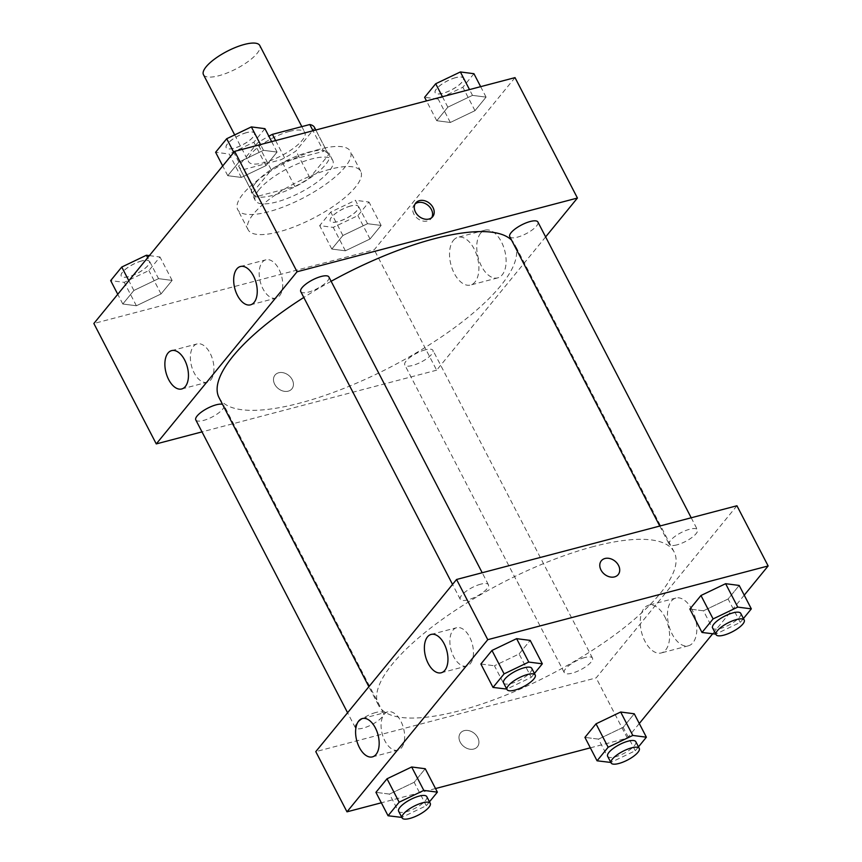 <?xml version="1.0" encoding="UTF-8"?>
<svg xmlns="http://www.w3.org/2000/svg" width="862" height="862" viewBox="0 0 862 862"><rect width="100%" height="100%" fill="white"/><g stroke="black" fill="none" stroke-linecap="round" stroke-linejoin="round"><path stroke-width="0.65" stroke-dasharray="4.31 3.23" d="M203.464 74.682A31.711 9.87 152.6 0 0 236.166 68.852A31.711 9.87 152.6 0 0 259.774 45.492M289.492 131.401A31.711 9.87 152.6 0 0 259.828 145.893A31.711 9.87 152.6 0 0 248.536 161.647A31.711 9.87 152.6 0 0 281.238 155.817A31.711 9.87 152.6 0 0 304.857 132.457A31.711 9.87 152.6 0 0 289.492 131.401M238.634 166.064L252.501 192.829A42.594 13.264 152.6 0 0 252.749 193.411A42.594 13.264 152.6 0 0 257.469 196.331L294.869 186.494A42.594 13.264 152.6 0 0 309.857 177.744L328.627 154.783L314.759 128.029L295.978 150.99A42.594 13.264 152.6 0 1 280.99 159.739L243.601 169.566A42.594 13.264 152.6 0 1 238.882 166.646A42.594 13.264 152.6 0 1 238.634 166.064L257.415 143.114A42.594 13.264 152.6 0 1 268.847 136.207M314.759 128.029A42.594 13.264 152.6 0 0 314.511 127.447M252.501 192.829L271.282 169.868L257.415 143.114M275.625 140.581L286.27 161.119L323.659 151.281L313.014 130.744M286.27 161.119A42.594 13.264 152.6 0 0 271.282 169.868M328.627 154.783A42.594 13.264 152.6 0 0 328.379 154.201A42.594 13.264 152.6 0 0 323.659 151.281M255.518 183.024A43.606 13.576 -27.4 0 1 296.528 156.162A43.606 13.576 -27.4 0 1 329.284 153.738A43.606 13.576 -27.4 0 1 296.819 185.858A43.606 13.576 -27.4 0 1 251.855 193.875A43.606 13.576 -27.4 0 1 255.518 183.024M258.988 189.715A43.606 13.576 152.6 0 0 255.314 200.566A43.606 13.576 152.6 0 0 300.278 192.549A43.606 13.576 152.6 0 0 332.754 160.429A43.606 13.576 152.6 0 0 311.635 158.974A43.606 13.576 152.6 0 0 258.988 189.715M309.857 177.744L295.978 150.99M257.469 196.331L243.601 169.566M294.869 186.494L280.99 159.739M319.63 149.191A63.432 19.74 152.6 0 0 260.302 178.175A63.432 19.74 152.6 0 0 237.718 209.681A63.432 19.74 152.6 0 0 303.122 198.023A63.432 19.74 152.6 0 0 350.349 151.303A63.432 19.74 152.6 0 0 319.63 149.191M330.038 169.264A63.432 19.74 152.6 0 0 270.711 198.249A63.432 19.74 152.6 0 0 248.127 229.755A63.432 19.74 152.6 0 0 313.52 218.097A63.432 19.74 152.6 0 0 360.747 171.376A63.432 19.74 152.6 0 0 330.038 169.264M515.013 77.623L374.227 249.775L93.861 323.498M241.328 177.432L227.751 175.686L238.839 162.131L263.492 150.322L277.068 152.078L265.981 165.633L241.328 177.432L227.751 175.686L238.839 162.131L263.492 150.322L277.068 152.078L265.981 165.633L241.328 177.432L229.195 154.018L215.619 152.272M158.543 278.652L172.12 280.409L161.032 293.953L136.379 305.762L122.803 304.017L133.89 290.462L158.543 278.652L172.12 280.409L161.032 293.953L136.379 305.762L122.803 304.017L133.89 290.462L158.543 278.652L147.682 257.695M367.546 223.7L381.123 225.445L370.035 239L345.382 250.799L331.805 249.053L342.893 235.498L367.546 223.7L381.123 225.445L370.035 239L345.382 250.799L331.805 249.053L342.893 235.498L367.546 223.7L355.413 200.286L368.979 202.031L357.902 215.586L333.238 227.385L319.673 225.639L330.749 212.084L355.413 200.286M472.495 95.37L486.071 97.115L474.984 110.67L450.33 122.469L436.754 120.723L447.841 107.168L472.495 95.37L486.071 97.115L474.984 110.67L450.33 122.469L436.754 120.723L447.841 107.168L472.495 95.37L469.51 89.594M292.218 379.657A10.904 8.404 39.3 0 0 275.021 375.067A10.904 8.404 39.3 0 0 278.135 388.471A10.904 8.404 39.3 0 0 291.895 388.87A10.904 8.404 39.3 0 0 292.218 379.657A10.904 8.404 -140.7 0 1 291.895 388.87A10.904 8.404 -140.7 0 1 278.146 388.46A10.904 8.404 -140.7 0 1 275.021 375.056A10.904 8.404 -140.7 0 1 292.218 379.657M545.624 236.921L436.646 370.186L374.227 249.775M436.646 370.186L201.999 431.884M480.64 233.182A24.686 13.738 -104.7 0 0 479.595 261.994A24.686 13.738 -104.7 0 0 497.708 277.887A24.686 13.738 -104.7 0 0 504.712 250.519A24.686 13.738 -104.7 0 0 485.155 230.132A24.686 13.738 -104.7 0 0 480.64 233.182M453.412 240.336A24.686 13.738 75.3 0 1 457.937 237.287A24.686 13.738 75.3 0 1 477.494 257.673A24.686 13.738 75.3 0 1 470.49 285.042A24.686 13.738 75.3 0 1 452.367 269.149A24.686 13.738 75.3 0 1 453.412 240.336M415.096 203.982A10.904 8.404 39.3 0 0 414.191 204.887A10.904 8.404 39.3 0 0 413.868 214.088A10.904 8.404 39.3 0 0 431.075 218.689A10.904 8.404 39.3 0 0 431.776 217.623M210.824 379.819A19.826 11.023 -104.7 0 0 211.664 356.685A19.826 11.023 -104.7 0 0 197.118 343.916A19.826 11.023 -104.7 0 0 191.493 365.897A19.826 11.023 -104.7 0 0 207.192 382.265A19.826 11.023 -104.7 0 0 210.824 379.819M279.622 295.698A19.826 11.023 -104.7 0 0 280.452 272.564A19.826 11.023 -104.7 0 0 265.905 259.807A19.826 11.023 -104.7 0 0 260.281 281.777A19.826 11.023 -104.7 0 0 275.991 298.144A19.826 11.023 -104.7 0 0 279.622 295.698M509.754 236.63A15.861 4.935 152.6 0 0 517.426 237.158A15.861 4.935 152.6 0 0 532.263 229.906A15.861 4.935 152.6 0 0 537.91 222.03M195.793 419.913A15.861 4.935 152.6 0 0 212.149 417.003A15.861 4.935 152.6 0 0 223.958 405.323A15.861 4.935 152.6 0 0 222.504 404.31M300.752 291.582A15.861 4.935 152.6 0 0 317.097 288.673A15.861 4.935 152.6 0 0 328.907 276.993M425.278 349.832A15.861 4.935 152.6 0 0 410.441 357.083A15.861 4.935 152.6 0 0 404.795 364.96A15.861 4.935 152.6 0 0 421.152 362.04A15.861 4.935 152.6 0 0 432.95 350.36A15.861 4.935 152.6 0 0 425.278 349.832M331.137 281.292A166.506 51.828 152.6 0 0 303.801 297.465M219.023 397.597A166.506 51.828 152.6 0 0 390.702 366.986A166.506 51.828 152.6 0 0 514.679 244.345A166.506 51.828 152.6 0 0 511.586 240.164M593.552 546.53A166.506 51.828 152.6 0 0 437.81 622.612A166.506 51.828 152.6 0 0 378.537 705.31A166.506 51.828 152.6 0 0 550.204 674.709A166.506 51.828 152.6 0 0 674.181 552.068A166.506 51.828 152.6 0 0 593.552 546.53M676.929 544.87A15.861 4.935 -27.4 0 1 669.257 544.342A15.861 4.935 -27.4 0 1 681.055 532.662A15.861 4.935 -27.4 0 1 697.412 529.742A15.861 4.935 -27.4 0 1 691.766 537.629A15.861 4.935 -27.4 0 1 676.929 544.87M375.778 712.508A15.861 4.935 152.6 0 0 360.952 719.759A15.861 4.935 152.6 0 0 355.306 727.636A15.861 4.935 152.6 0 0 371.651 724.716A15.861 4.935 152.6 0 0 383.461 713.036A15.861 4.935 152.6 0 0 375.778 712.508M480.727 584.177A15.861 4.935 152.6 0 0 465.9 591.429A15.861 4.935 152.6 0 0 460.254 599.305A15.861 4.935 152.6 0 0 476.6 596.385A15.861 4.935 152.6 0 0 488.409 584.705A15.861 4.935 152.6 0 0 480.727 584.177M584.781 657.555A15.861 4.935 152.6 0 0 569.944 664.796A15.861 4.935 152.6 0 0 564.298 672.672A15.861 4.935 152.6 0 0 580.654 669.752A15.861 4.935 152.6 0 0 592.463 658.072A15.861 4.935 152.6 0 0 584.781 657.555M736.935 505.757L596.148 677.898L315.783 751.632M703.457 610.802L728.11 599.004L739.197 585.449L728.11 599.004L703.457 610.802L689.88 609.057L703.457 610.802L715.589 634.216M598.508 739.133L623.161 727.334L634.249 713.779L623.161 727.334L598.508 739.133L584.932 737.387L598.508 739.133L610.641 762.547M389.505 794.096L414.159 782.287L425.246 768.732L414.159 782.287L389.505 794.096L375.929 792.34L389.505 794.096L401.638 817.51M639.292 723.509L627.353 738.109L590.351 747.839M435.515 788.547L381.349 802.791M744.24 595.179L712.626 633.839M519.107 653.956L530.195 640.401L519.107 653.956L494.454 665.766L519.107 653.956L531.251 677.37L506.791 689.083M480.877 664.009L494.454 665.766L480.877 664.009M401.53 747.731A19.826 11.023 -104.7 0 0 402.371 724.597A19.826 11.023 -104.7 0 0 387.825 711.84A19.826 11.023 -104.7 0 0 382.2 733.821A19.826 11.023 -104.7 0 0 397.91 750.177A19.826 11.023 -104.7 0 0 401.53 747.731M470.329 663.611A19.826 11.023 -104.7 0 0 471.169 640.477A19.826 11.023 -104.7 0 0 456.623 627.719A19.826 11.023 -104.7 0 0 450.998 649.7A19.826 11.023 -104.7 0 0 466.698 666.067A19.826 11.023 -104.7 0 0 470.329 663.611M692.111 609.746A24.686 13.738 -104.7 0 0 675.862 598.056A24.686 13.738 -104.7 0 0 668.858 625.424A24.686 13.738 -104.7 0 0 688.426 645.8A24.686 13.738 -104.7 0 0 692.111 609.746M627.353 738.109L596.148 677.898M464.198 730.653A10.904 8.404 39.3 0 0 460.523 732.948A10.904 8.404 39.3 0 0 463.648 746.352A10.904 8.404 39.3 0 0 477.408 746.751A10.904 8.404 39.3 0 0 476.233 735.297A10.904 8.404 39.3 0 0 464.198 730.653A10.904 8.404 -140.7 0 1 476.244 735.297A10.904 8.404 -140.7 0 1 477.408 746.751A10.904 8.404 -140.7 0 1 463.648 746.341A10.904 8.404 -140.7 0 1 460.523 732.937A10.904 8.404 -140.7 0 1 464.198 730.642M664.882 616.901A24.686 13.738 75.3 0 1 661.197 652.965A24.686 13.738 75.3 0 1 641.64 632.579A24.686 13.738 75.3 0 1 648.644 605.21A24.686 13.738 75.3 0 1 664.882 616.901M601.31 560.796L601.31 560.796A10.904 8.404 39.3 0 0 602.473 572.249A10.904 8.404 39.3 0 0 614.52 576.893A10.904 8.404 39.3 0 0 618.183 574.598L618.194 574.598M743.432 618.528L740.253 622.418L715.794 634.12M712.594 627.956A15.861 4.935 152.6 0 0 728.95 625.047A15.861 4.935 152.6 0 0 740.749 613.367M740.253 622.418L728.11 599.004M638.473 746.858L635.294 750.748L610.835 762.45M607.645 756.286A15.861 4.935 152.6 0 0 623.991 753.377A15.861 4.935 152.6 0 0 635.8 741.697M635.294 750.748L623.161 727.334M534.429 673.481L531.251 677.37M503.591 682.919A15.861 4.935 152.6 0 0 519.948 679.999A15.861 4.935 152.6 0 0 531.757 668.319M506.587 689.18L494.454 665.766M429.481 801.811L426.302 805.701L401.843 817.413M398.643 811.25A15.861 4.935 152.6 0 0 414.999 808.33A15.861 4.935 152.6 0 0 426.798 796.65M426.302 805.701L414.159 782.287M473.938 73.701L462.851 87.256L438.198 99.055L424.621 97.309M455.675 77.677A15.861 4.935 152.6 0 0 440.848 84.929A15.861 4.935 152.6 0 0 435.202 92.805A15.861 4.935 152.6 0 0 451.548 89.885A15.861 4.935 152.6 0 0 463.357 78.205A15.861 4.935 152.6 0 0 455.675 77.677M450.33 122.469L438.198 99.055M436.754 120.723L426.485 100.908M447.841 107.168L442.421 96.716M486.071 97.115L480.651 86.663M474.984 110.67L462.851 87.256M455.653 77.623A15.861 4.935 152.6 0 0 440.816 84.875A15.861 4.935 152.6 0 0 435.17 92.751A15.861 4.935 152.6 0 0 451.516 89.831A15.861 4.935 152.6 0 0 463.325 78.151A15.861 4.935 152.6 0 0 455.653 77.623M350.726 206.007A15.861 4.935 152.6 0 0 335.889 213.259A15.861 4.935 152.6 0 0 330.243 221.135A15.861 4.935 152.6 0 0 346.599 218.215A15.861 4.935 152.6 0 0 358.409 206.535A15.861 4.935 152.6 0 0 350.726 206.007M345.382 250.799L333.238 227.385M331.805 249.053L319.673 225.639M342.893 235.498L330.749 212.084M381.123 225.445L368.979 202.031M370.035 239L357.902 215.586M350.694 205.953A15.861 4.935 152.6 0 0 335.868 213.205A15.861 4.935 152.6 0 0 330.221 221.081A15.861 4.935 152.6 0 0 346.567 218.161A15.861 4.935 152.6 0 0 358.376 206.481A15.861 4.935 152.6 0 0 350.694 205.953M264.936 128.664L253.848 142.219L229.195 154.018M246.672 132.64A15.861 4.935 152.6 0 0 231.846 139.881A15.861 4.935 152.6 0 0 226.2 147.758A15.861 4.935 152.6 0 0 242.545 144.848A15.861 4.935 152.6 0 0 254.355 133.168A15.861 4.935 152.6 0 0 246.672 132.64M227.751 175.686L222.708 165.946M238.839 162.131L233.796 152.391M263.492 150.322L260.507 144.557M277.068 152.078L271.649 141.616M265.981 165.633L253.848 142.219M246.651 132.586A15.861 4.935 152.6 0 0 231.813 139.827A15.861 4.935 152.6 0 0 226.167 147.704A15.861 4.935 152.6 0 0 242.524 144.794A15.861 4.935 152.6 0 0 254.322 133.114A15.861 4.935 152.6 0 0 246.651 132.586M149.374 255.626L159.987 256.995L148.9 270.549L124.236 282.348L110.67 280.603M141.724 260.97A15.861 4.935 152.6 0 0 126.897 268.211A15.861 4.935 152.6 0 0 121.251 276.088A15.861 4.935 152.6 0 0 137.597 273.179A15.861 4.935 152.6 0 0 149.406 261.498A15.861 4.935 152.6 0 0 141.724 260.97M136.379 305.762L124.236 282.348M122.803 304.017L117.76 294.276M133.89 290.462L128.837 280.721M172.12 280.409L159.987 256.995M161.032 293.953L148.9 270.549M141.691 260.917A15.861 4.935 152.6 0 0 126.865 268.157A15.861 4.935 152.6 0 0 121.219 276.034A15.861 4.935 152.6 0 0 137.564 273.125A15.861 4.935 152.6 0 0 149.374 261.445A15.861 4.935 152.6 0 0 141.691 260.917M234.679 134.903L248.536 161.647M301.829 126.617L304.857 132.457M332.754 160.429L329.284 153.738M255.314 200.566L251.855 193.875M252.749 193.411L238.882 166.646M328.379 154.201L315.837 130M360.747 171.376L350.349 151.303M248.127 229.755L237.718 209.681M485.155 230.132L457.937 237.287M497.708 277.887L470.49 285.042M415.807 202.915L414.191 204.887M432.681 216.718L431.075 218.689M181.71 388.967L207.192 382.265M171.624 350.618L197.118 343.916M250.497 304.846L275.991 298.144M240.423 266.509L265.905 259.807M674.181 552.068L514.679 244.345M378.537 705.31L368.882 686.691M659.764 526.046L669.257 544.342M691.205 517.771L697.412 529.742M383.461 713.036L223.958 405.323M355.306 727.636L347.58 712.734M488.409 584.705L482.203 572.734M460.254 599.305L452.528 584.404M592.463 658.072L432.95 350.36M564.298 672.672L404.795 364.96M372.416 756.879L397.91 750.177M362.342 718.542L387.825 711.84M441.215 672.769L466.698 666.067M431.129 634.421L456.623 627.719M675.862 598.056L648.644 605.21M688.426 645.8L661.197 652.965"/><path stroke-width="1.29" d="M301.829 126.617L259.774 45.492A31.711 9.87 152.6 0 0 244.42 44.436A31.711 9.87 152.6 0 0 214.757 58.928A31.711 9.87 152.6 0 0 203.464 74.682L234.679 134.903M275.625 140.581L272.403 134.353A42.594 13.264 152.6 0 0 268.847 136.207M272.403 134.353L309.792 124.527A42.594 13.264 152.6 0 1 314.511 127.447L315.837 130M313.014 130.744L309.792 124.527M201.999 431.884L156.27 443.908L93.861 323.498L234.647 151.356L515.013 77.623L577.432 198.034L545.624 236.921M415.484 212.117A10.904 8.404 -140.7 0 1 415.807 202.915A10.904 8.404 -140.7 0 1 429.556 203.313A10.904 8.404 -140.7 0 1 432.681 216.718A10.904 8.404 -140.7 0 1 415.484 212.117M156.27 443.908L297.067 271.756L234.647 151.356M297.067 271.756L577.432 198.034M431.776 217.623A10.904 8.404 39.3 0 0 427.951 205.285A10.904 8.404 39.3 0 0 415.096 203.982M185.341 386.521A19.826 11.023 75.3 0 1 181.71 388.967A19.826 11.023 75.3 0 1 166 372.599A19.826 11.023 75.3 0 1 171.624 350.618A19.826 11.023 75.3 0 1 186.17 363.387A19.826 11.023 75.3 0 1 185.341 386.521M254.128 302.4A19.826 11.023 75.3 0 1 250.497 304.846A19.826 11.023 75.3 0 1 234.798 288.479A19.826 11.023 75.3 0 1 240.423 266.509A19.826 11.023 75.3 0 1 254.969 279.266A19.826 11.023 75.3 0 1 254.128 302.4M691.205 517.771L537.91 222.03A15.861 4.935 152.6 0 0 521.553 224.95A15.861 4.935 152.6 0 0 509.754 236.63L659.764 526.046M222.504 404.31A15.861 4.935 152.6 0 0 216.276 404.795A15.861 4.935 152.6 0 0 201.439 412.036A15.861 4.935 152.6 0 0 195.793 419.913L347.58 712.734M482.203 572.734L328.907 276.993A15.861 4.935 152.6 0 0 321.224 276.465A15.861 4.935 152.6 0 0 306.398 283.706A15.861 4.935 152.6 0 0 300.752 291.582L452.528 584.404M511.586 240.164A166.506 51.828 152.6 0 0 434.049 238.806A166.506 51.828 152.6 0 0 331.137 281.292M303.801 297.465A166.506 51.828 152.6 0 0 219.023 397.597L368.882 686.691M456.569 579.479L315.783 751.632L346.987 811.832L487.773 639.679L456.569 579.479L736.935 505.757L768.139 565.957L744.24 595.179M359.379 747.494A19.826 11.023 75.3 0 1 362.342 718.542A19.826 11.023 75.3 0 1 376.888 731.299A19.826 11.023 75.3 0 1 376.047 754.433A19.826 11.023 75.3 0 1 372.416 756.879A19.826 11.023 75.3 0 1 359.379 747.494M444.167 643.817A19.826 11.023 75.3 0 1 444.846 670.324A19.826 11.023 75.3 0 1 441.215 672.769A19.826 11.023 75.3 0 1 425.505 656.402A19.826 11.023 75.3 0 1 431.129 634.421A19.826 11.023 75.3 0 1 444.167 643.817M700.968 595.502L689.88 609.057L700.968 595.502L725.621 583.693L700.968 595.502L713.1 618.916L737.764 607.107L751.33 608.863L743.432 618.528M739.197 585.449L725.621 583.693L739.197 585.449L751.33 608.863M596.019 723.832L584.932 737.387L596.019 723.832L620.672 712.023L596.019 723.832L608.152 747.246L632.805 735.437L646.381 737.193L638.473 746.858M634.249 713.779L620.672 712.023L634.249 713.779L646.381 737.193M387.016 778.785L375.929 792.34L387.016 778.785L411.67 766.986L387.016 778.785L399.149 802.199L423.802 790.4L437.379 792.146L429.481 801.811M425.246 768.732L411.67 766.986L425.246 768.732L437.379 792.146M487.773 639.679L768.139 565.957M590.351 747.839L435.515 788.547M381.349 802.791L346.987 811.832M712.626 633.839L639.292 723.509M516.618 638.656L491.965 650.454L480.877 664.009L491.965 650.454L516.618 638.656L530.195 640.401L516.618 638.656L528.762 662.07L542.327 663.815L534.429 673.481M614.52 576.893A10.904 8.404 -140.7 0 1 602.473 572.249A10.904 8.404 -140.7 0 1 601.31 560.796A10.904 8.404 -140.7 0 1 615.069 561.194A10.904 8.404 -140.7 0 1 618.194 574.598A10.904 8.404 -140.7 0 1 614.52 576.893M618.183 574.598A10.904 8.404 39.3 0 0 615.069 561.194A10.904 8.404 39.3 0 0 601.31 560.796M715.794 634.12L702.013 632.471L713.1 618.916M744.218 620.058L740.749 613.367A15.861 4.935 152.6 0 0 733.077 612.839A15.861 4.935 152.6 0 0 718.24 620.08A15.861 4.935 152.6 0 0 712.594 627.956L716.063 634.647A15.861 4.935 152.6 0 0 732.42 631.738A15.861 4.935 152.6 0 0 744.218 620.058A15.861 4.935 152.6 0 0 736.547 619.53A15.861 4.935 152.6 0 0 721.709 626.771A15.861 4.935 152.6 0 0 716.063 634.647M702.013 632.471L689.88 609.057M737.764 607.107L725.621 583.693M610.835 762.45L597.064 760.801L608.152 747.246M639.27 748.388L635.8 741.697A15.861 4.935 152.6 0 0 628.129 741.169A15.861 4.935 152.6 0 0 613.291 748.41A15.861 4.935 152.6 0 0 607.645 756.286L611.115 762.978A15.861 4.935 152.6 0 0 627.461 760.068A15.861 4.935 152.6 0 0 639.27 748.388A15.861 4.935 152.6 0 0 631.587 747.86A15.861 4.935 152.6 0 0 616.761 755.101A15.861 4.935 152.6 0 0 611.115 762.978M597.064 760.801L584.932 737.387M632.805 735.437L620.672 712.023M506.791 689.083L493.021 687.423L504.098 673.868L528.762 662.07M535.216 675.011L531.757 668.319A15.861 4.935 152.6 0 0 524.074 667.791A15.861 4.935 152.6 0 0 509.237 675.043A15.861 4.935 152.6 0 0 503.591 682.919L507.061 689.611A15.861 4.935 152.6 0 0 523.417 686.691A15.861 4.935 152.6 0 0 535.216 675.011A15.861 4.935 152.6 0 0 527.544 674.483A15.861 4.935 152.6 0 0 512.707 681.734A15.861 4.935 152.6 0 0 507.061 689.611M493.021 687.423L480.877 664.009M504.098 673.868L491.965 650.454M542.327 663.815L530.195 640.401M401.843 817.413L388.062 815.754L399.149 802.199M430.267 803.341L426.798 796.65A15.861 4.935 152.6 0 0 419.126 796.122A15.861 4.935 152.6 0 0 404.289 803.373A15.861 4.935 152.6 0 0 398.643 811.25L402.112 817.941A15.861 4.935 152.6 0 0 418.458 815.021A15.861 4.935 152.6 0 0 430.267 803.341A15.861 4.935 152.6 0 0 422.595 802.813A15.861 4.935 152.6 0 0 407.758 810.064A15.861 4.935 152.6 0 0 402.112 817.941M388.062 815.754L375.929 792.34M423.802 790.4L411.67 766.986M426.485 100.908L424.621 97.309L435.698 83.754L460.362 71.955L473.938 73.701L480.651 86.663M442.421 96.716L435.698 83.754M469.51 89.594L460.362 71.955M222.708 165.946L215.619 152.272L226.706 138.717L251.359 126.908L264.936 128.664L271.649 141.616M233.796 152.391L226.706 138.717M260.507 144.557L251.359 126.908M117.76 294.276L110.67 280.603L121.747 267.048L146.411 255.238L149.374 255.626M128.837 280.721L121.747 267.048M147.682 257.695L146.411 255.238"/></g></svg>
